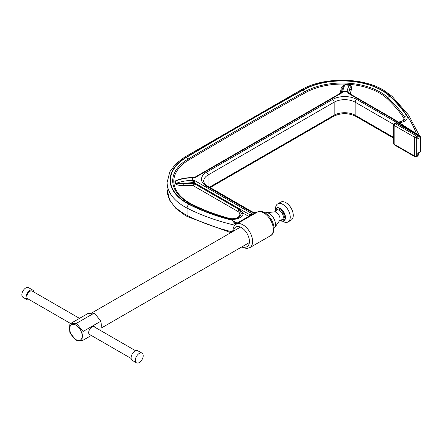 <?xml version="1.0" encoding="UTF-8"?>
<svg xmlns="http://www.w3.org/2000/svg" width="443" height="443" viewBox="0 0 443 443"><rect width="100%" height="100%" fill="white"/><g stroke="black" fill="none" stroke-linecap="round" stroke-linejoin="round"><path stroke-width="0.66" d="M275.54 208.991A10.399 6.003 60 0 1 277.689 203.902L280.707 202.158A10.399 6.003 60 0 1 285.907 202.672L286.084 202.778A10.15 5.859 60 0 1 293.26 215.204A10.15 5.859 60 0 1 293.26 215.309M286.084 202.778L285.907 202.672A10.399 6.003 60 0 1 293.26 215.409A10.399 6.003 60 0 1 291.106 220.171L288.094 221.915A10.399 6.003 60 0 1 282.889 221.4A10.399 6.003 60 0 1 282.606 221.229M277.689 203.902A10.399 6.003 60 0 1 282.889 204.417A10.399 6.003 60 0 1 289.683 213.581A10.399 6.003 60 0 1 288.094 221.915M276.548 210.181A5.942 3.433 60 0 1 277.285 209.29M276.033 210.946A5.942 3.433 60 0 1 277.124 209.373A5.942 3.433 60 0 1 280.098 209.666A5.942 3.433 60 0 1 283.98 214.905A5.942 3.433 60 0 1 283.071 219.667A5.942 3.433 60 0 1 281.161 219.828M283.221 219.573A5.942 3.433 60 0 1 282.08 219.761M94.857 327.227A4.646 2.68 120 0 0 94.304 326.69A4.646 2.68 120 0 0 90.726 327.931A4.646 2.68 120 0 0 88.7 332.604A4.646 2.68 120 0 0 89.658 334.731A4.646 2.68 120 0 0 90.4 334.947M69.689 328.761A8.866 5.117 60 0 1 75.958 325.14A8.866 5.117 60 0 1 82.226 335.999A8.866 5.117 60 0 1 75.958 339.615A8.866 5.117 60 0 1 69.689 328.761M82.642 336.099L83.051 331.486L76.484 323.318L69.916 323.905L69.512 328.518L69.916 332.66L76.484 340.833L83.051 340.246L82.642 336.099M69.916 323.905L87.78 313.594L94.342 313.007L100.91 321.175L101.353 325.3L100.91 329.93L100.229 330.323M273.995 228.306A8.915 5.144 -120 0 0 274.66 227.608A8.915 5.144 -120 0 0 274.671 220.326A8.915 5.144 -120 0 0 269.206 213.526A8.915 5.144 -120 0 0 266.049 212.684A8.915 5.144 -120 0 0 265.108 212.911M283.448 219.385A5.942 5.942 0 0 1 281.183 219.828L281.183 219.828A5.421 3.129 -120 0 0 283.21 216.018A5.421 3.129 -120 0 0 279.478 210.453A5.421 3.129 -120 0 0 276.044 210.923L274.45 211.915L266.049 212.684M94.342 313.007L76.484 323.318M91.313 335.473L83.051 340.246M100.91 321.175L83.051 331.486M398.135 121.975A5.582 3.223 0 0 0 403.529 117.578A201.332 116.238 0 0 0 386.916 98.435A52.745 30.451 0 0 0 379.43 92.991A52.745 30.451 0 0 0 305.482 92.626A4822.254 2784.105 0 0 0 188.629 160.084A52.745 30.451 0 0 0 191.492 203.996A156.756 90.499 0 0 0 229.097 218.316A7.542 4.352 0 0 0 238.472 216.876A7.542 4.352 0 0 0 237.636 211.294L193.253 185.672A1.484 0.858 120 0 0 194.305 183.856L194.305 182.715A1.484 0.858 -60 0 1 195.357 180.971A2.974 1.717 0 0 0 193.358 180.473L192.921 180.462C186.885 180.373 181.17 181.392 175.788 183.513L193.309 183.601L193.309 182.544L183.219 183.396L183.169 185.467C179.742 185.667 177.056 185.069 175.112 183.679A1.484 1.207 171.9 0 0 175.788 183.513A50.945 29.415 0 0 1 175.616 180.943C180.988 178.828 186.647 177.82 192.594 177.925A33.967 19.608 0 0 0 192.921 180.462L192.866 182.533M250.976 211.87A2.226 1.285 120 0 1 252.089 211.76L255.107 212.518L257.732 211.865L236.23 224.191A13.556 7.83 60 0 1 246.679 227.824A13.556 7.83 60 0 1 252.593 241.468A13.556 7.83 60 0 1 249.786 247.676L270.54 235.693A13.556 7.83 -120 0 0 273.348 229.485A13.556 7.83 -120 0 0 267.888 216.35A13.556 7.83 -120 0 0 257.732 211.865L255.041 212.922L250.976 211.87L206.499 186.193A17.089 9.868 180 0 1 206.499 172.244L332.577 99.453A17.089 9.868 180 0 1 356.742 99.453L396.795 122.578A3.716 2.143 180 0 1 397.631 123.315M233.965 222.53L232.099 220.237L236.939 223.178L236.734 224.025L233.965 222.53L235.676 224.551M236.097 224.269A1.484 1.146 -151.3 0 0 235.781 223.709L235.227 223.992M175.112 183.679A51.626 29.803 180 0 1 174.941 181.076L178.557 179.642M342.217 88.849A1.484 1.202 14 0 1 341.099 89.181C341.127 87.177 342.456 85.704 345.086 84.768A51.626 29.803 180 0 1 349.494 85.023C351.67 86.319 352.263 87.947 351.277 89.907L350.252 93.994M417.81 153.815L417.81 153.212L419.964 151.966L420.413 148.217L420.413 140.94L419.964 139.263A1.484 0.858 0 0 0 420.401 138.653L420.75 139.628L420.401 138.521M349.494 85.023L349.394 85.277A50.945 29.415 0 0 0 345.047 85.023C344.294 85.87 343.502 88.002 342.666 91.43A33.967 19.608 0 0 1 346.969 91.623L346.969 91.623C347.821 88.235 348.63 86.119 349.394 85.277C350.402 86.219 350.54 87.315 349.804 88.572L348.442 92.958A1.484 1.202 14 0 0 346.969 91.623A2.974 1.717 0 0 0 347.81 93.085A1.484 0.858 -60 0 1 348.552 93.008L392.991 118.663A1.484 0.858 -60 0 1 393.019 118.685M348.674 93.08L349.804 88.572A1.484 1.202 -166 0 0 351.277 89.907M193.192 177.936L192.627 177.654L193.192 177.936A2.974 1.717 0 0 0 195.396 177.438L341.68 92.98A2.974 1.717 0 0 0 342.522 92.011L342.666 91.43A1.484 1.202 -166 0 0 341.226 92.282L343.264 86.402L345.086 84.768M194.305 182.715L249.675 214.683L252.87 214.179L255.041 212.922L255.107 212.518M194.449 182.942L238.672 208.476L243.163 213.271A2.974 2.425 -178.3 0 0 240.948 214.058C241.169 212.358 240.411 210.768 238.672 209.284L194.46 183.762M183.169 185.467L193.253 185.672L193.309 183.601A1.484 0.858 0 0 1 194.305 183.856M174.941 181.076A1.484 1.213 -179.4 0 0 175.616 180.943L176.519 180.345C181.619 178.451 186.985 177.549 192.627 177.654M249.309 216.638L243.163 213.271A10.865 6.274 180 0 1 227.685 218.836A160.078 92.421 180 0 1 189.283 204.212A56.067 32.372 180 0 1 186.243 157.542A4825.577 2786.021 180 0 1 303.173 90.029A56.067 32.372 180 0 1 381.777 90.422A56.067 32.372 180 0 1 389.74 96.209A204.649 118.154 180 0 1 406.624 115.667A8.904 5.144 180 0 1 399.198 122.656M250.206 216.118A1.484 1.085 49.4 0 0 250.107 214.8M420.313 140.52A1.484 1.157 -31.4 0 0 420.606 139.301L420.828 140.182A1.484 0.858 0 0 1 420.85 140.331L420.85 147.613A1.484 0.858 0 0 0 420.828 147.464M236.363 222.702A0.742 0.426 120 0 0 235.842 223.61A15.045 8.688 60 0 0 235.781 223.709M249.675 214.683A1.484 0.858 120 0 1 248.628 216.428L236.939 223.178A0.742 0.554 142 0 0 236.269 223.842M418.242 136.173L417.81 138.958L417.81 136.682L416.758 137.286L416.758 156.091L417.81 155.487L417.81 153.212L418.336 152.907M419.964 139.263L419.964 137.712L417.81 138.958L418.242 136.073A1.484 1.484 0 0 0 417.5 134.788A1.484 0.858 -60 0 0 416.758 134.86L396.269 123.032L396.269 122.561L396.269 123.032L395.222 123.641L415.706 135.469L416.758 134.86A1.484 0.858 -120 0 1 417.81 136.682A1.484 0.858 0 0 0 418.242 136.073M419.964 150.415A1.484 0.858 0 0 0 420.401 149.806L420.401 151.356A1.484 0.858 0 0 1 419.964 151.966A1.484 0.858 -120 0 1 419.659 152.647A1.484 1.484 0 0 0 420.401 151.356M420.313 148.754A1.484 0.365 19.7 0 0 420.662 148.649L420.85 147.613A1.484 0.858 0 0 1 420.413 148.217M139.257 362.557A5.571 3.217 -60 0 1 136.472 362.834A5.571 3.217 -60 0 1 135.619 358.365A5.571 3.217 -60 0 1 139.257 353.459A5.571 3.217 -60 0 1 142.042 353.182A5.571 3.217 -60 0 1 142.901 357.645A5.571 3.217 -60 0 1 139.257 362.557M136.472 362.834L132.269 360.408A5.571 3.217 -60 0 1 131.416 355.939A5.571 3.217 -60 0 1 135.054 351.033A5.571 3.217 -60 0 1 137.845 350.756L142.042 353.182M70.598 323.512L27.765 298.781A4.458 2.575 -60 0 1 27.078 295.21A4.458 2.575 -60 0 1 29.991 291.284A4.458 2.575 -60 0 1 32.223 291.062L79.513 318.367M29.437 299.745A5.571 3.217 -60 0 1 27.206 299.745A5.571 3.217 -60 0 1 26.353 295.282A5.571 3.217 -60 0 1 29.991 290.37A5.571 3.217 -60 0 1 32.776 290.099A5.571 3.217 -60 0 1 33.895 292.026M27.206 299.745L23.003 297.319A5.571 3.217 -60 0 1 22.15 292.856A5.571 3.217 -60 0 1 25.788 287.944A5.571 3.217 -60 0 1 28.573 287.668L32.776 290.099M274.987 211.787A7.431 4.292 60 0 1 275.845 208.57A7.431 4.292 60 0 1 280.225 208.376A7.431 4.292 60 0 1 285.259 215.603A7.431 4.292 60 0 1 283.121 221.179A7.431 4.292 60 0 1 280.225 220.509A7.431 4.292 60 0 1 279.91 220.315M275.02 211.771A7.188 4.148 60 0 1 280.098 208.653A7.188 4.148 60 0 1 285.181 217.452A7.188 4.148 60 0 1 280.098 220.387A7.188 4.148 60 0 1 279.937 220.293M281.183 219.828L279.533 220.714A5.255 3.035 -120 0 0 279.533 216.422A5.255 3.035 -120 0 0 276.316 212.413A5.255 3.035 -120 0 0 274.45 211.915M416.442 133.747A205.043 118.381 0 0 0 390.073 96.087A56.46 32.599 0 0 0 382.054 90.261A56.46 32.599 0 0 0 302.896 89.868A2.974 1.683 -119.2 0 0 301.45 89.702L184.438 157.259L175.705 163.916L169.813 171.784L167.127 182.461L167.127 189.737A59.434 34.316 0 0 0 184.537 214.002A59.434 34.316 0 0 0 187.046 215.37A163.439 94.365 0 0 0 232.259 231.844M386.916 98.435A1.484 1.03 132.9 0 0 387.858 97.693A53.852 31.093 0 0 0 380.216 92.133A53.852 31.093 0 0 0 304.712 91.762A4823.362 2784.742 0 0 0 187.832 159.236A53.852 31.093 0 0 0 184.847 200.507A53.852 31.093 0 0 0 190.523 203.946M303.173 90.029A2.974 1.683 60.8 0 1 304.712 91.762A1.484 0.842 60.8 0 0 305.482 92.626M238.672 208.476A2.974 1.717 120 0 0 238.644 208.908A2.974 1.717 120 0 0 238.672 209.284A1.484 0.858 120 0 1 238.683 209.478A1.484 0.858 120 0 1 237.636 211.294M242.393 246.579A11.33 6.54 -120 0 0 249.442 241.468A11.33 6.54 -120 0 0 241.917 227.885A11.33 6.54 -120 0 0 233.478 231.141M257.732 211.865A13.556 7.83 -120 0 0 257.211 212.086M418.242 136.267A0.742 0.426 -60 0 0 418.336 136.228L418.912 135.89L418.042 135.331M414.554 133.083L392.249 118.741L347.81 93.085M195.357 180.971L252.87 214.179A1.484 0.858 60 0 0 253.529 214.29M302.896 89.868A4825.97 2786.249 0 0 0 185.96 157.381A56.46 32.599 0 0 0 189.023 204.384A160.471 92.648 0 0 0 232.099 220.237M340.036 93.429L341.099 89.181M209.517 187.179L334.149 115.224L334.149 102.183L208.077 174.974L208.077 186.348M393.783 124.477L355.164 102.183L355.164 115.224L393.733 137.491M414.964 156.772A1.484 1.484 0 0 0 416.448 156.772A1.484 0.858 -120 0 0 416.758 156.091A1.484 0.858 0 0 1 414.659 156.091L414.659 137.286L394.17 125.458L394.17 144.263L414.659 156.091A1.484 0.858 120 0 0 414.964 156.772L394.475 144.944A1.484 0.858 -60 0 1 394.17 144.263A1.484 0.858 0 0 1 393.733 143.659A1.484 1.484 0 0 0 394.475 144.944M234.928 225.199A163.439 94.365 180 0 1 187.046 208.088L187.046 215.37A2.974 1.611 -62.8 0 0 187.666 216.732L230.809 232.68M189.023 204.384A2.974 1.611 117.2 0 0 187.046 208.088A59.434 34.316 180 0 1 167.127 182.461M403.529 117.578A1.484 1.13 145.9 0 0 404.559 116.941A202.44 116.874 0 0 0 387.858 97.693A2.974 2.06 132.9 0 1 389.74 96.209M398.384 122.135L403.507 120.789A6.689 3.865 0 0 0 404.559 116.941A2.974 2.259 145.9 0 1 406.624 115.667M392.249 118.741A1.484 0.858 -60 0 1 392.991 118.663A1.484 1.484 0 0 1 393.052 118.702A1.484 0.903 -57.3 0 0 392.249 118.741M346.969 91.623A1.484 1.202 14 0 1 348.442 92.936M188.629 160.084A1.484 0.875 59.1 0 1 187.832 159.236A2.974 1.744 59.1 0 0 186.243 157.542M191.492 203.996A1.484 0.808 -62.8 0 1 190.811 204.101M227.685 218.836A2.974 1.03 -74.8 0 1 228.461 218.399C232.713 219.291 236.224 218.864 238.999 217.125A8.65 4.995 0 0 0 240.948 214.058M194.206 182.743A1.484 0.858 0 0 0 193.309 182.544L193.358 180.473M341.226 92.282L340.938 92.908A1.484 0.858 -120 0 1 341.68 92.98M342.522 92.011A1.484 1.202 -166 0 0 341.104 92.786L341.082 92.864M195.396 177.438A1.484 0.858 -120 0 0 194.654 177.361L340.938 92.908M189.283 204.212A2.974 1.611 -62.8 0 1 190.64 203.996A2.974 1.611 -62.8 0 1 190.756 204.068M390.073 96.087A2.974 2.06 -47.1 0 1 392.094 96.336L408.69 115.241L419.421 135.663M185.96 157.381A2.974 1.744 -120.9 0 0 184.438 157.259M418.242 154.878A1.484 0.858 180 0 1 417.81 155.487A1.484 0.858 -120 0 1 417.5 156.163A1.484 1.484 0 0 0 418.242 154.878L418.613 153.245L419.659 152.647M420.401 138.653L420.401 137.103A1.484 0.858 0 0 1 419.964 137.712A1.484 0.858 -120 0 0 418.912 135.89A1.484 0.903 -57.3 0 1 419.72 135.851L393.052 118.702M416.758 137.286A1.484 0.858 -120 0 0 415.706 135.469A1.484 0.858 -60 0 0 414.659 137.286A1.484 0.858 0 0 0 416.758 137.286M394.475 123.564A1.484 1.484 0 0 0 393.733 124.854A1.484 0.858 0 0 0 394.17 125.458A1.484 0.858 120 0 1 395.222 123.641A1.484 0.858 -120 0 0 394.475 123.564L396.269 122.528L417.5 134.788M420.413 140.94A1.484 0.858 0 0 0 420.85 140.331L420.75 139.628M356.742 99.453A2.226 1.285 -60 0 0 355.164 102.183A14.857 8.578 0 0 0 334.149 102.183A2.226 1.285 -120 0 0 332.577 99.453M355.624 116.243C348.314 112.827 340.999 112.827 333.69 116.243A2.226 1.285 -120 0 0 334.149 115.224A14.857 8.578 180 0 1 355.164 115.224A2.226 1.285 -60 0 0 355.624 116.243L393.733 138.244M206.499 172.244A2.226 1.285 -120 0 1 208.077 174.974A14.857 8.578 0 0 0 203.725 181.037C202.689 181.691 207.114 186.431 207.612 186.082A2.226 1.285 120 0 0 206.499 186.193M274.948 211.798L275.923 208.481M279.882 220.337L283.238 221.157M249.387 242.542L101.176 328.113M279.533 220.714L274.66 227.608M277.556 209.185A5.942 5.942 0 0 0 276.044 210.923M240.471 227.104L91.635 313.035M392.094 96.336L383.544 90.112C361.953 77.099 323.407 76.91 301.45 89.702M187.666 216.732L185.152 215.364L175.96 208.531L169.802 200.397L167.127 189.737M236.23 224.191C234.192 225.149 233.04 227.525 232.769 231.307L232.769 231.551M270.54 235.693C272.567 234.746 273.724 232.376 274.001 228.577C274.123 219.689 264.371 208.132 256.979 212.214L257.328 212.036M194.654 177.361L193.226 177.665M241.684 246.989L246.557 248.506L249.786 247.676M228.461 218.399C214.628 214.639 202.025 209.838 190.64 203.996L184.847 200.507M416.448 156.772L417.5 156.163M393.733 124.854L393.733 143.659M420.401 149.806L420.662 148.649M420.401 137.103A1.484 1.484 0 0 0 419.72 135.851M210.17 187.555L333.69 116.243M252.089 211.76L207.612 186.082M131.156 358.476L89.104 334.194M135.613 350.756L93.562 326.474"/></g></svg>
